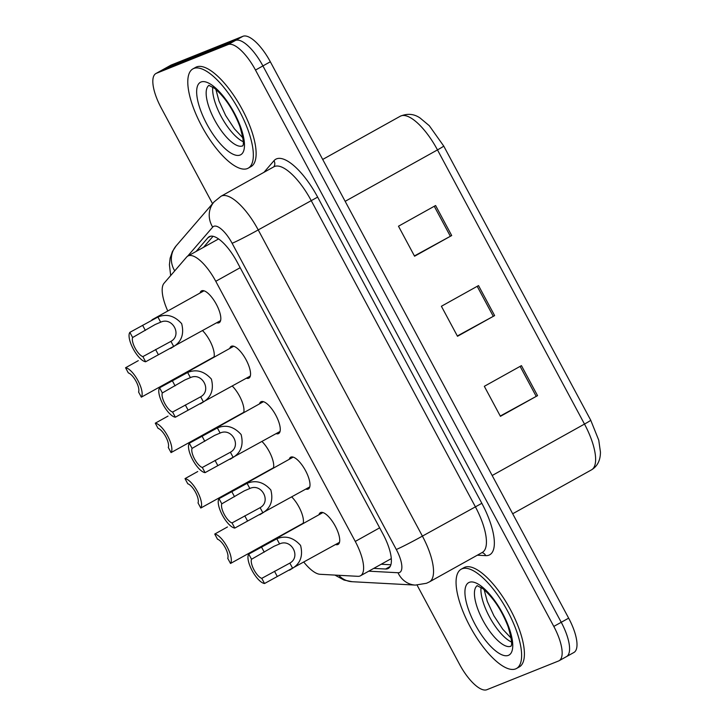 <?xml version="1.0" encoding="UTF-8"?>
<svg xmlns="http://www.w3.org/2000/svg" width="726" height="726" viewBox="0 0 726 726"><rect width="100%" height="100%" fill="white"/><g stroke="black" fill="none" stroke-linecap="round" stroke-linejoin="round"><path stroke-width="1.09" d="M289.257 459.304A18.186 6.461 60.9 0 1 290.663 457.217A18.186 6.461 60.9 0 1 290.926 457.09A18.186 6.461 60.9 0 1 305.356 470.321A18.186 6.461 60.9 0 1 308.368 488.988A18.186 6.461 60.9 0 1 308.096 489.115A18.186 6.461 60.9 0 1 305.846 489.088M259.527 403.865A18.186 6.461 60.9 0 1 260.943 401.787A18.186 6.461 60.9 0 1 261.206 401.66A18.186 6.461 60.9 0 1 275.626 414.882A18.186 6.461 60.9 0 1 278.639 433.549A18.186 6.461 60.9 0 1 278.376 433.676A18.186 6.461 60.9 0 1 276.125 433.649M229.806 348.435A18.186 6.461 60.9 0 1 231.213 346.347A18.186 6.461 60.9 0 1 231.476 346.22A18.186 6.461 60.9 0 1 245.905 359.452A18.186 6.461 60.9 0 1 248.918 378.119A18.186 6.461 60.9 0 1 248.646 378.237A18.186 6.461 60.9 0 1 246.395 378.219M200.077 292.995A18.186 6.461 60.9 0 1 201.492 290.908A18.186 6.461 60.9 0 1 201.755 290.781A18.186 6.461 60.9 0 1 216.185 304.012A18.186 6.461 60.9 0 1 219.188 322.68A18.186 6.461 60.9 0 1 218.925 322.807A18.186 6.461 60.9 0 1 216.675 322.78M318.977 514.743A18.186 6.461 60.9 0 1 320.393 512.656A18.186 6.461 60.9 0 1 320.656 512.529A18.186 6.461 60.9 0 1 335.076 525.76A18.186 6.461 60.9 0 1 338.089 544.427A18.186 6.461 60.9 0 1 337.826 544.545A18.186 6.461 60.9 0 1 335.575 544.527M303.876 562.187A34.095 12.106 -119.1 0 0 320.084 574.293L357.836 576.317A34.095 12.106 -119.1 0 0 360.042 575.99A34.095 12.106 -119.1 0 0 360.541 575.745A34.095 12.106 -119.1 0 0 355.268 541.433L215.776 281.298A34.095 12.106 -119.1 0 0 187.871 256.042A34.095 12.106 -119.1 0 0 186.646 257.049L164.031 283.267A34.095 12.106 -119.1 0 0 167.77 311M262.013 441.508A18.186 6.461 60.9 0 1 273.366 468.161M232.293 386.078A18.186 6.461 60.9 0 1 243.646 412.722M202.563 330.639A18.186 6.461 60.9 0 1 213.916 357.283M291.743 496.947A18.186 6.461 60.9 0 1 303.087 523.591M212.546 203.67L161.172 107.847A34.095 12.106 60.9 0 1 155.89 73.535L163.323 69.397A34.095 12.106 60.9 0 1 163.813 69.161L235.496 40.438A34.095 12.106 60.9 0 1 262.912 65.921L561.234 622.282A34.095 12.106 60.9 0 1 566.507 656.603L573.93 652.465A34.095 12.106 60.9 0 0 568.658 618.153L270.335 61.783A34.095 12.106 60.9 0 0 242.92 36.3L171.236 65.022A34.095 12.106 60.9 0 0 170.746 65.258L163.323 69.397A34.095 12.106 60.9 0 1 163.813 69.161L235.496 40.438A34.095 12.106 60.9 0 1 262.912 65.921L561.234 622.282A34.095 12.106 60.9 0 1 566.507 656.603A34.095 12.106 60.9 0 1 566.008 656.839M435.6 205.522L398.483 226.213L414.573 256.224L451.699 235.542L435.6 205.522M414.419 255.933L451.699 235.542M521.45 365.632L484.324 386.314L500.423 416.334L537.549 395.652L521.45 365.632M500.268 416.034L537.549 395.652M478.525 285.581L441.399 306.263L457.498 336.283L494.624 315.601L478.525 285.581M457.344 335.984L494.624 315.601M373.763 568.385L385.597 569.021A34.095 12.106 -119.1 0 0 387.802 568.685A34.095 12.106 -119.1 0 0 388.301 568.449A34.095 12.106 -119.1 0 0 383.029 534.127L237.093 261.959A34.095 12.106 -119.1 0 0 209.179 236.712A34.095 12.106 -119.1 0 0 207.954 237.72L196.102 251.459M155.89 73.535A34.095 12.106 60.9 0 1 156.389 73.299L228.073 44.576A34.095 12.106 60.9 0 1 255.488 70.059L553.802 626.42A34.095 12.106 60.9 0 1 559.084 660.742A34.095 12.106 60.9 0 1 558.584 660.978L486.901 689.7A34.095 12.106 60.9 0 1 459.485 664.217L417.087 585.138M203.525 247.321L213.036 236.304M390.878 564.764L381.186 564.247M261.768 578.35L289.855 563.104C301.254 556.824 291.344 538.338 279.564 543.928L274.038 546.288L251.532 559.265A11.362 4.038 -119.1 0 0 254.009 569.865A11.362 4.038 -119.1 0 0 261.768 578.35L264.536 583.513L339.496 542.34M264.536 583.513A17.043 6.053 -119.1 0 1 252.122 570.618A17.043 6.053 -119.1 0 1 248.764 554.101L276.806 538.783C285.49 535.262 293.413 537.467 300.564 545.398C303.169 555.662 300.519 563.276 292.614 568.249L289.538 570.173M248.764 554.101L251.532 559.265M227.465 526.967L214.733 534.064A17.043 6.053 -119.1 0 1 227.147 546.95A17.043 6.053 -119.1 0 1 230.505 563.476L303.205 523.21M230.505 563.476L227.737 558.312A11.362 4.038 -119.1 0 0 225.26 547.713A11.362 4.038 -119.1 0 0 217.501 539.218L214.733 534.064M462.017 568.821A56.819 20.174 60.9 0 1 507.093 610.158A56.819 20.174 60.9 0 1 516.495 668.492A56.819 20.174 60.9 0 1 515.669 668.882A56.819 20.174 60.9 0 1 470.593 627.545A56.819 20.174 60.9 0 1 461.182 569.211A56.819 20.174 60.9 0 1 462.017 568.821M461.182 569.211L463.968 567.659A56.819 20.174 60.9 0 1 464.794 567.269A56.819 20.174 60.9 0 1 509.879 608.606A56.819 20.174 60.9 0 1 519.281 666.94L516.495 668.492M232.039 522.92L260.126 507.674C271.533 501.385 261.623 482.908 249.844 488.489L244.317 490.849L221.802 503.826A11.362 4.038 -119.1 0 0 224.28 514.425A11.362 4.038 -119.1 0 0 232.039 522.92L234.807 528.074L309.775 486.901M234.807 528.074A17.043 6.053 -119.1 0 1 222.392 515.188A17.043 6.053 -119.1 0 1 219.034 498.662L247.085 483.344C255.77 479.822 263.683 482.028 270.834 489.968C273.448 500.232 270.798 507.846 262.885 512.819L259.808 514.734M219.034 498.662L221.802 503.826M202.318 467.48L230.405 452.234C241.803 445.955 231.893 427.469 220.123 433.059L214.587 435.409L192.081 448.387A11.362 4.038 -119.1 0 0 194.559 458.995A11.362 4.038 -119.1 0 0 202.318 467.48L205.086 472.644L280.045 431.462M205.086 472.644A17.043 6.053 -119.1 0 1 192.671 459.749A17.043 6.053 -119.1 0 1 189.314 443.223L217.364 427.913C226.049 424.383 233.963 426.598 241.114 434.529C243.718 444.793 241.068 452.407 233.164 457.38L230.088 459.304M189.314 443.223L192.081 448.387M172.588 412.041L200.675 396.795C212.083 390.515 202.173 372.03 190.394 377.62L184.867 379.97L162.352 392.947A11.362 4.038 -119.1 0 0 164.829 403.556A11.362 4.038 -119.1 0 0 172.588 412.041L175.356 417.205L250.325 376.032M175.356 417.205A17.043 6.053 -119.1 0 1 162.942 404.309A17.043 6.053 -119.1 0 1 159.584 387.793L187.635 372.474C196.319 368.953 204.233 371.158 211.384 379.09C213.998 389.354 211.348 396.968 203.434 401.941L200.358 403.865M159.584 387.793L162.352 392.947M142.868 356.611L170.955 341.356C182.353 335.076 172.452 316.6 160.673 322.181L155.137 324.54L132.631 337.517A11.362 4.038 -119.1 0 0 135.109 348.117A11.362 4.038 -119.1 0 0 142.868 356.611L145.636 361.766L220.604 320.593M145.636 361.766A17.043 6.053 -119.1 0 1 133.221 348.879A17.043 6.053 -119.1 0 1 129.863 332.354L157.914 317.035C166.599 313.514 174.512 315.719 181.663 323.66C184.268 333.915 181.618 341.538 173.714 346.511L170.637 348.426M129.863 332.354L132.631 337.517M197.735 471.537L185.012 478.625A17.043 6.053 -119.1 0 1 197.418 491.52A17.043 6.053 -119.1 0 1 200.784 508.037L273.484 467.771M200.784 508.037L198.016 502.873A11.362 4.038 -119.1 0 0 195.539 492.273A11.362 4.038 -119.1 0 0 187.78 483.788L185.012 478.625M168.015 416.098L155.282 423.185A17.043 6.053 -119.1 0 1 167.697 436.081A17.043 6.053 -119.1 0 1 171.055 452.597L243.755 412.332M171.055 452.597L168.287 447.443A11.362 4.038 -119.1 0 0 165.809 436.834A11.362 4.038 -119.1 0 0 158.05 428.349L155.282 423.185M138.285 360.659L125.562 367.755A17.043 6.053 -119.1 0 1 137.976 380.642A17.043 6.053 -119.1 0 1 141.334 397.167L214.034 356.893M141.334 397.167L138.566 392.004A11.362 4.038 -119.1 0 0 136.089 381.404A11.362 4.038 -119.1 0 0 128.33 372.91L125.562 367.755M193.742 68.489A56.819 20.174 60.9 0 1 238.818 109.835A56.819 20.174 60.9 0 1 248.219 168.16A56.819 20.174 60.9 0 1 247.394 168.559A56.819 20.174 60.9 0 1 202.318 127.213A56.819 20.174 60.9 0 1 192.907 68.888A56.819 20.174 60.9 0 1 193.742 68.489M192.907 68.888L195.693 67.337A56.819 20.174 60.9 0 1 196.528 66.937A56.819 20.174 60.9 0 1 241.604 108.283A56.819 20.174 60.9 0 1 251.005 166.608L248.219 168.16M379.653 527.838L355.268 541.433M240.17 267.703L215.776 281.298M492.174 475.512L584.494 424.075A11.362 0.481 -28.2 0 0 590.728 420.218L598.75 440.183L600.438 452.053C600.438 460.302 597.462 466.228 591.527 469.84A45.457 16.144 -119.1 0 0 584.494 424.075L437.479 149.901A45.457 16.144 -119.1 0 0 400.262 116.233C407.449 113.229 414.065 113.828 420.127 118.039L429.293 125.707L443.722 146.044A11.362 0.481 151.8 0 1 437.479 149.901L345.159 201.329M443.668 146.026A11.362 0.481 151.8 0 1 443.722 146.044L590.728 420.218M270.335 61.783L255.488 70.059M242.92 36.3L228.073 44.576M568.658 618.153L553.802 626.42M171.236 65.022L156.389 73.299M477.191 286.316L493.29 316.336M520.115 366.376L536.215 396.387M434.266 206.266L450.365 236.286M368.754 571.171L398.011 572.741A22.733 8.068 -119.1 0 0 399.491 572.524A22.733 8.068 -119.1 0 0 396.296 549.482L232.12 243.283A22.733 8.068 -119.1 0 0 213.843 226.294A22.733 8.068 -119.1 0 0 212.691 227.12L187.598 256.214M232.12 243.283A22.733 0.962 151.8 0 0 258.22 229.915L422.405 536.115A45.457 16.144 60.9 0 1 429.438 581.88L482.336 552.404A45.457 16.144 -119.1 0 0 475.303 506.648L311.127 200.449A45.457 16.144 -119.1 0 0 274.573 166.463A45.457 16.144 -119.1 0 0 273.911 166.78L221.013 196.256A45.457 16.144 60.9 0 1 221.675 195.938A45.457 16.144 60.9 0 1 258.22 229.915L317.652 197.109L481.837 503.309L422.405 536.115A22.733 0.962 151.8 0 1 396.296 549.482M221.013 196.256L214.043 201.937A22.733 21.072 40.8 0 0 212.691 227.12M481.837 503.309A51.138 18.159 60.9 0 1 488.997 555.136A51.138 18.159 60.9 0 1 485.685 555.635L477.345 555.19M263.955 172.334L273.947 160.745A51.138 18.159 60.9 0 1 317.652 197.109M273.947 160.745A5.681 5.263 -139.2 0 1 273.747 166.871M481.955 552.622A5.681 5.182 -86.9 0 1 485.685 555.635M214.043 201.937L176.173 245.833A22.733 21.072 40.8 0 0 174.721 270.871M338.724 575.291A22.733 20.736 93.1 0 0 352.128 581.707L415.363 585.092A22.733 20.736 93.1 0 1 398.011 572.741M390.207 566.443L385.597 569.021M210.676 236.204L207.954 237.72M276.806 538.783L279.564 543.928M289.855 563.104L292.614 568.249M274.492 571.262L277.259 576.417M261.487 547.005L264.255 552.168M510.977 646.158A34.639 12.297 60.9 0 1 510.759 646.249A34.639 12.297 60.9 0 1 483.507 621.456A34.639 12.297 60.9 0 1 477.272 585.664M469.268 582.352A41.455 14.72 60.9 0 1 502.601 613.334A41.455 14.72 60.9 0 1 508.418 655.351A41.455 14.72 60.9 0 1 475.076 624.369A41.455 14.72 60.9 0 1 469.268 582.352M511.512 642.029A34.639 12.297 60.9 0 1 490.159 618.116A34.639 12.297 60.9 0 1 481.066 587.379M247.085 483.344L249.844 488.489M260.126 507.674L262.885 512.819M244.771 515.823L247.539 520.987M231.766 491.575L234.534 496.729M217.364 427.913L220.123 433.059M230.405 452.234L233.164 457.38M215.041 460.384L217.809 465.548M202.037 436.135L204.805 441.299M187.635 372.474L190.394 377.62M200.675 396.795L203.434 401.941M185.321 404.954L188.088 410.108M172.316 380.696L175.084 385.86M157.914 317.035L160.673 322.181M170.955 341.356L173.714 346.511M155.591 349.515L158.359 354.678M142.595 325.266L145.354 330.421M242.702 145.826A34.639 12.297 60.9 0 1 242.493 145.917A34.639 12.297 60.9 0 1 215.232 121.124A34.639 12.297 60.9 0 1 208.997 85.332M200.993 82.02A41.455 14.72 60.9 0 1 234.326 113.011A41.455 14.72 60.9 0 1 240.143 155.028A41.455 14.72 60.9 0 1 206.801 124.037A41.455 14.72 60.9 0 1 200.993 82.02M243.237 141.697A34.639 12.297 60.9 0 1 221.884 117.784A34.639 12.297 60.9 0 1 212.791 87.047M391.305 558.612L360.541 575.745M218.571 238.945L187.871 256.042M400.262 116.233L322.698 159.448M591.527 469.84L512.683 513.763M415.363 585.092L426.498 583.277L429.438 581.88M559.084 660.742L566.507 656.603M176.173 245.833L172.416 251.532L170.12 258.247L169.412 264.736L170.674 275.562M334.904 575.092L344.042 580.065L352.128 581.707M270.889 541.532L322.907 512.556M510.895 646.312C509.57 645.55 514.925 649.77 508.018 626.429C501.739 610.303 493.39 597.743 482.981 588.741L477.091 585.646M511.168 638.19L502.773 629.26L493.943 615.866L487.273 601.391L484.142 589.684M241.159 486.102L293.177 457.117M211.438 430.663L263.456 401.678M181.709 375.224L233.736 346.248M151.988 319.794L204.006 290.808M242.62 145.98C241.304 145.218 246.649 149.447 239.743 126.097C233.463 109.98 225.114 97.411 214.705 88.409L208.816 85.323M242.892 137.867L234.507 128.929L225.668 115.543L218.998 101.059L215.876 89.362"/></g></svg>
